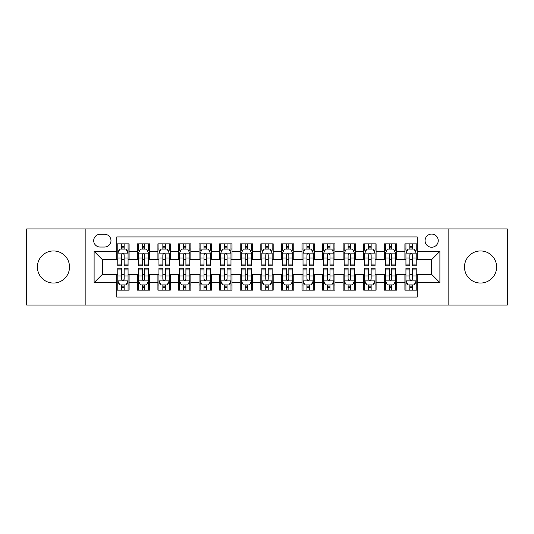 <?xml version="1.0" encoding="UTF-8"?>
<svg xmlns="http://www.w3.org/2000/svg" width="534" height="534" viewBox="0 0 534 534"><rect width="100%" height="100%" fill="white"/><g stroke="black" fill="none" stroke-linecap="round" stroke-linejoin="round"><path stroke-width="0.8" d="M480.54 250.947A16.053 16.053 0 0 0 464.487 267A16.053 16.053 0 0 0 480.54 283.053A16.053 16.053 0 0 0 496.6 267A16.053 16.053 0 0 0 480.54 250.947M53.46 250.947A16.053 16.053 0 0 0 37.4 267A16.053 16.053 0 0 0 53.46 283.053A16.053 16.053 0 0 0 69.513 267A16.053 16.053 0 0 0 53.46 250.947M431.659 234.066A6.588 6.588 0 0 0 425.071 240.654A6.588 6.588 0 0 0 431.659 247.242A6.588 6.588 0 0 0 438.247 240.654A6.588 6.588 0 0 0 431.659 234.066M448.126 305.074L507.3 305.074L507.3 228.926L448.126 228.926L448.126 305.074L85.874 305.074L85.874 228.926L26.7 228.926L26.7 305.074L85.874 305.074M417.254 243.844L404.906 243.844L404.906 251.36L396.669 251.36L396.669 259.591L404.906 259.591L404.906 251.36M396.669 251.36L396.669 243.844L384.32 243.844L384.32 251.36L376.09 251.36L376.09 259.591L384.32 259.591L384.32 251.36M376.09 251.36L376.09 243.844L363.741 243.844L363.741 251.36L355.504 251.36L355.504 259.591L363.741 259.591L363.741 251.36M355.504 251.36L355.504 243.844L343.155 243.844L343.155 251.36L334.925 251.36L334.925 259.591L343.155 259.591L343.155 251.36M334.925 251.36L334.925 243.844L322.569 243.844L322.569 251.36L314.339 251.36L314.339 259.591L322.569 259.591L322.569 251.36M314.339 251.36L314.339 243.844L301.99 243.844L301.99 251.36L293.76 251.36L293.76 259.591L301.99 259.591L301.99 251.36M293.76 251.36L293.76 243.844L281.405 243.844L281.405 251.36L273.174 251.36L273.174 259.591L281.405 259.591L281.405 251.36M273.174 251.36L273.174 243.844L260.826 243.844L260.826 251.36L252.595 251.36L252.595 259.591L260.826 259.591L260.826 251.36M252.595 251.36L252.595 243.844L240.24 243.844L240.24 251.36L232.01 251.36L232.01 259.591L240.24 259.591L240.24 251.36M232.01 251.36L232.01 243.844L219.661 243.844L219.661 251.36L211.431 251.36L211.431 259.591L219.661 259.591L219.661 251.36M211.431 251.36L211.431 243.844L199.075 243.844L199.075 251.36L190.845 251.36L190.845 259.591L199.075 259.591L199.075 251.36M190.845 251.36L190.845 243.844L178.496 243.844L178.496 251.36L170.259 251.36L170.259 259.591L178.496 259.591L178.496 251.36M170.259 251.36L170.259 243.844L157.91 243.844L157.91 251.36L149.68 251.36L149.68 259.591L157.91 259.591L157.91 251.36M149.68 251.36L149.68 243.844L137.331 243.844L137.331 259.591L129.095 259.591L129.095 243.844L116.746 243.844M116.746 290.156L129.095 290.156L129.095 274.409L137.331 274.409L137.331 290.156L149.68 290.156L149.68 274.409L157.91 274.409L157.91 282.64L149.68 282.64M157.91 282.64L157.91 290.156L170.259 290.156L170.259 274.409L178.496 274.409L178.496 282.64L170.259 282.64M178.496 282.64L178.496 290.156L190.845 290.156L190.845 274.409L199.075 274.409L199.075 282.64L190.845 282.64M199.075 282.64L199.075 290.156L211.431 290.156L211.431 274.409L219.661 274.409L219.661 282.64L211.431 282.64M219.661 282.64L219.661 290.156L232.01 290.156L232.01 274.409L240.24 274.409L240.24 282.64L232.01 282.64M240.24 282.64L240.24 290.156L252.595 290.156L252.595 274.409L260.826 274.409L260.826 282.64L252.595 282.64M260.826 282.64L260.826 290.156L273.174 290.156L273.174 274.409L281.405 274.409L281.405 282.64L273.174 282.64M281.405 282.64L281.405 290.156L293.76 290.156L293.76 274.409L301.99 274.409L301.99 282.64L293.76 282.64M301.99 282.64L301.99 290.156L314.339 290.156L314.339 274.409L322.569 274.409L322.569 282.64L314.339 282.64M322.569 282.64L322.569 290.156L334.925 290.156L334.925 274.409L343.155 274.409L343.155 282.64L334.925 282.64M343.155 282.64L343.155 290.156L355.504 290.156L355.504 274.409L363.741 274.409L363.741 282.64L355.504 282.64M363.741 282.64L363.741 290.156L376.09 290.156L376.09 274.409L384.32 274.409L384.32 282.64L376.09 282.64M384.32 282.64L384.32 290.156L396.669 290.156L396.669 274.409L404.906 274.409L404.906 282.64L396.669 282.64M100.078 247.035L104.604 247.035A6.381 6.381 0 0 0 110.985 240.654A6.381 6.381 0 0 0 104.604 234.272L100.078 234.272A6.381 6.381 0 0 0 93.697 240.654A6.381 6.381 0 0 0 100.078 247.035M448.126 228.926L85.874 228.926M417.254 251.36L417.254 236.949L116.746 236.949L116.746 259.591L102.341 259.591L102.341 274.409L116.746 274.409L116.746 297.051L417.254 297.051L417.254 274.409L431.659 274.409L431.659 259.591L417.254 259.591L417.254 251.36L439.889 251.36L439.889 282.64L417.254 282.64M116.746 282.64L94.111 282.64L94.111 251.36L116.746 251.36M404.906 282.64L404.906 290.156L417.254 290.156M116.746 248.991L117.78 248.991M121.685 248.991L124.155 248.991M128.067 248.991L129.095 248.991M116.746 259.384L117.78 259.384M121.685 259.384L124.155 259.384M128.067 259.384L129.095 259.384M116.746 274.616L117.78 274.616M121.685 274.616L124.155 274.616M128.067 274.616L129.095 274.616M116.746 285.009L117.78 285.009M121.685 285.009L124.155 285.009M128.067 285.009L129.095 285.009M137.331 259.384L138.359 259.384M142.271 259.384L144.741 259.384M148.652 259.384L149.68 259.384M137.331 248.991L138.359 248.991M142.271 248.991L144.741 248.991M148.652 248.991L149.68 248.991M137.331 274.616L138.359 274.616M142.271 274.616L144.741 274.616M148.652 274.616L149.68 274.616M137.331 285.009L138.359 285.009M142.271 285.009L144.741 285.009M148.652 285.009L149.68 285.009M157.91 274.616L158.945 274.616M162.85 274.616L165.32 274.616M169.231 274.616L170.259 274.616M157.91 285.009L158.945 285.009M162.85 285.009L165.32 285.009M169.231 285.009L170.259 285.009M157.91 248.991L158.945 248.991M162.85 248.991L165.32 248.991M169.231 248.991L170.259 248.991M157.91 259.384L158.945 259.384M162.85 259.384L165.32 259.384M169.231 259.384L170.259 259.384M178.496 274.616L179.524 274.616M183.436 274.616L185.905 274.616M189.817 274.616L190.845 274.616M178.496 285.009L179.524 285.009M183.436 285.009L185.905 285.009M189.817 285.009L190.845 285.009M178.496 248.991L179.524 248.991M183.436 248.991L185.905 248.991M189.817 248.991L190.845 248.991M178.496 259.384L179.524 259.384M183.436 259.384L185.905 259.384M189.817 259.384L190.845 259.384M199.075 274.616L200.11 274.616M204.015 274.616L206.484 274.616M210.396 274.616L211.431 274.616M199.075 285.009L200.11 285.009M204.015 285.009L206.484 285.009M210.396 285.009L211.431 285.009M199.075 248.991L200.11 248.991M204.015 248.991L206.484 248.991M210.396 248.991L211.431 248.991M199.075 259.384L200.11 259.384M204.015 259.384L206.484 259.384M210.396 259.384L211.431 259.384M219.661 274.616L220.689 274.616M224.6 274.616L227.07 274.616M230.982 274.616L232.01 274.616M219.661 285.009L220.689 285.009M224.6 285.009L227.07 285.009M230.982 285.009L232.01 285.009M219.661 248.991L220.689 248.991M224.6 248.991L227.07 248.991M230.982 248.991L232.01 248.991M219.661 259.384L220.689 259.384M224.6 259.384L227.07 259.384M230.982 259.384L232.01 259.384M240.24 274.616L241.275 274.616M245.179 274.616L247.649 274.616M251.561 274.616L252.595 274.616M240.24 285.009L241.275 285.009M245.179 285.009L247.649 285.009M251.561 285.009L252.595 285.009M240.24 248.991L241.275 248.991M245.179 248.991L247.649 248.991M251.561 248.991L252.595 248.991M240.24 259.384L241.275 259.384M245.179 259.384L247.649 259.384M251.561 259.384L252.595 259.384M260.826 274.616L261.854 274.616M265.765 274.616L268.235 274.616M272.146 274.616L273.174 274.616M260.826 285.009L261.854 285.009M265.765 285.009L268.235 285.009M272.146 285.009L273.174 285.009M260.826 248.991L261.854 248.991M265.765 248.991L268.235 248.991M272.146 248.991L273.174 248.991M260.826 259.384L261.854 259.384M265.765 259.384L268.235 259.384M272.146 259.384L273.174 259.384M281.405 274.616L282.439 274.616M286.351 274.616L288.821 274.616M292.725 274.616L293.76 274.616M281.405 285.009L282.439 285.009M286.351 285.009L288.821 285.009M292.725 285.009L293.76 285.009M281.405 248.991L282.439 248.991M286.351 248.991L288.821 248.991M292.725 248.991L293.76 248.991M281.405 259.384L282.439 259.384M286.351 259.384L288.821 259.384M292.725 259.384L293.76 259.384M301.99 274.616L303.018 274.616M306.93 274.616L309.4 274.616M313.311 274.616L314.339 274.616M301.99 285.009L303.018 285.009M306.93 285.009L309.4 285.009M313.311 285.009L314.339 285.009M301.99 248.991L303.018 248.991M306.93 248.991L309.4 248.991M313.311 248.991L314.339 248.991M301.99 259.384L303.018 259.384M306.93 259.384L309.4 259.384M313.311 259.384L314.339 259.384M322.569 274.616L323.604 274.616M327.516 274.616L329.985 274.616M333.89 274.616L334.925 274.616M322.569 285.009L323.604 285.009M327.516 285.009L329.985 285.009M333.89 285.009L334.925 285.009M322.569 248.991L323.604 248.991M327.516 248.991L329.985 248.991M333.89 248.991L334.925 248.991M322.569 259.384L323.604 259.384M327.516 259.384L329.985 259.384M333.89 259.384L334.925 259.384M343.155 274.616L344.183 274.616M348.095 274.616L350.564 274.616M354.476 274.616L355.504 274.616M343.155 285.009L344.183 285.009M348.095 285.009L350.564 285.009M354.476 285.009L355.504 285.009M343.155 248.991L344.183 248.991M348.095 248.991L350.564 248.991M354.476 248.991L355.504 248.991M343.155 259.384L344.183 259.384M348.095 259.384L350.564 259.384M354.476 259.384L355.504 259.384M363.741 274.616L364.769 274.616M368.68 274.616L371.15 274.616M375.055 274.616L376.09 274.616M363.741 285.009L364.769 285.009M368.68 285.009L371.15 285.009M375.055 285.009L376.09 285.009M363.741 248.991L364.769 248.991M368.68 248.991L371.15 248.991M375.055 248.991L376.09 248.991M363.741 259.384L364.769 259.384M368.68 259.384L371.15 259.384M375.055 259.384L376.09 259.384M384.32 274.616L385.348 274.616M389.259 274.616L391.729 274.616M395.641 274.616L396.669 274.616M384.32 285.009L385.348 285.009M389.259 285.009L391.729 285.009M395.641 285.009L396.669 285.009M384.32 248.991L385.348 248.991M389.259 248.991L391.729 248.991M395.641 248.991L396.669 248.991M384.32 259.384L385.348 259.384M389.259 259.384L391.729 259.384M395.641 259.384L396.669 259.384M404.906 274.616L405.933 274.616M409.845 274.616L412.315 274.616M416.22 274.616L417.254 274.616M404.906 285.009L405.933 285.009M409.845 285.009L412.315 285.009M416.22 285.009L417.254 285.009M404.906 248.991L405.933 248.991M409.845 248.991L412.315 248.991M416.22 248.991L417.254 248.991M404.906 259.384L405.933 259.384M409.845 259.384L412.315 259.384M416.22 259.384L417.254 259.384M102.341 259.591L94.111 251.36M102.341 274.409L94.111 282.64M439.889 251.36L431.659 259.591M439.889 282.64L431.659 274.409M124.155 246.521L121.685 246.521M128.067 264.09L124.155 264.09L124.155 265.765L128.067 265.765L128.067 253.209L126.011 249.091L119.836 249.091L117.78 253.209L117.78 265.765L121.685 265.765L121.685 264.09L117.78 264.09M117.78 253.209L117.78 243.844M128.067 253.209L128.067 243.844M121.685 249.091L121.685 243.844M124.155 243.844L124.155 249.091M124.155 264.09L124.155 254.751C123.334 253.169 122.513 253.169 121.685 254.751L121.685 264.09M121.685 287.479L124.155 287.479M117.78 269.91L121.685 269.91L121.685 268.235L117.78 268.235L117.78 280.791L119.836 284.909L126.011 284.909L128.067 280.791L128.067 268.235L124.155 268.235L124.155 269.91L128.067 269.91M128.067 280.791L128.067 290.156M117.78 280.791L117.78 290.156M124.155 284.909L124.155 290.156M121.685 290.156L121.685 284.909M121.685 269.91L121.685 279.249C122.513 280.831 123.334 280.831 124.155 279.249L124.155 269.91M144.741 243.844L144.741 249.091L144.741 246.521L142.271 246.521M148.652 264.09L144.741 264.09L144.741 265.765L148.652 265.765L148.652 253.209L146.59 249.091L140.415 249.091L138.359 253.209L138.359 265.765L142.271 265.765L142.271 263.088M139.855 250.226L138.359 250.226L138.359 243.844M138.359 250.266L138.359 246.521M148.652 250.266L148.652 246.521M147.157 250.226L148.652 250.226L148.652 243.844M142.271 249.091L142.271 243.844M144.741 264.09L144.741 254.751C143.92 253.169 143.092 253.169 142.271 254.751L142.271 261.7M138.359 257.982L142.271 257.982L142.271 264.09L138.359 264.09M165.32 243.844L165.32 249.091L165.32 246.521L162.85 246.521M169.231 264.09L165.32 264.09L165.32 265.765L169.231 265.765L169.231 253.209L167.175 249.091L161.001 249.091L158.945 253.209L158.945 265.765L162.85 265.765L162.85 263.088M160.434 250.226L158.945 250.226L158.945 243.844M158.945 250.266L158.945 246.521M169.231 250.266L169.231 246.521M167.743 250.226L169.231 250.226L169.231 243.844M162.85 249.091L162.85 243.844M165.32 264.09L165.32 254.751C164.499 253.169 163.678 253.169 162.85 254.751L162.85 261.7M158.945 257.982L162.85 257.982L162.85 264.09L158.945 264.09M185.905 243.844L185.905 249.091L185.905 246.521L183.436 246.521M189.817 264.09L185.905 264.09L185.905 265.765L189.817 265.765L189.817 253.209L187.754 249.091L181.58 249.091L179.524 253.209L179.524 265.765L183.436 265.765L183.436 263.088M181.019 250.226L179.524 250.226L179.524 243.844M179.524 250.266L179.524 246.521M189.817 250.266L189.817 246.521M188.322 250.226L189.817 250.226L189.817 243.844M183.436 249.091L183.436 243.844M185.905 264.09L185.905 254.751C185.084 253.169 184.257 253.169 183.436 254.751L183.436 261.7M179.524 257.982L183.436 257.982L183.436 264.09L179.524 264.09M206.484 243.844L206.484 249.091L206.484 246.521L204.015 246.521M210.396 264.09L206.484 264.09L206.484 265.765L210.396 265.765L210.396 253.209L208.34 249.091L202.166 249.091L200.11 253.209L200.11 265.765L204.015 265.765L204.015 263.088M201.598 250.226L200.11 250.226L200.11 243.844M200.11 250.266L200.11 246.521M210.396 250.266L210.396 246.521M208.907 250.226L210.396 250.226L210.396 243.844M204.015 249.091L204.015 243.844M206.484 264.09L206.484 254.751C205.663 253.169 204.842 253.169 204.015 254.751L204.015 261.7M200.11 257.982L204.015 257.982L204.015 264.09L200.11 264.09M142.271 287.479L144.741 287.479M138.359 269.91L142.271 269.91L142.271 268.235L138.359 268.235L138.359 280.791L140.415 284.909L146.59 284.909L148.652 280.791L148.652 268.235L144.741 268.235L144.741 269.91L148.652 269.91M148.652 280.791L148.652 290.156M138.359 280.791L138.359 290.156M144.741 284.909L144.741 290.156M142.271 290.156L142.271 284.909M142.271 269.91L142.271 279.249C143.092 280.831 143.913 280.831 144.741 279.249L144.741 269.91M162.85 287.479L165.32 287.479M158.945 269.91L162.85 269.91L162.85 268.235L158.945 268.235L158.945 280.791L161.001 284.909L167.175 284.909L169.231 280.791L169.231 268.235L165.32 268.235L165.32 269.91L169.231 269.91M169.231 280.791L169.231 290.156M158.945 280.791L158.945 290.156M165.32 284.909L165.32 290.156M162.85 290.156L162.85 284.909M162.85 269.91L162.85 279.249C163.678 280.831 164.499 280.831 165.32 279.249L165.32 269.91M183.436 287.479L185.905 287.479M179.524 269.91L183.436 269.91L183.436 268.235L179.524 268.235L179.524 280.791L181.58 284.909L187.754 284.909L189.817 280.791L189.817 268.235L185.905 268.235L185.905 269.91L189.817 269.91M189.817 280.791L189.817 290.156M179.524 280.791L179.524 290.156M185.905 284.909L185.905 290.156M183.436 290.156L183.436 284.909M183.436 269.91L183.436 279.249C184.257 280.831 185.078 280.831 185.905 279.249L185.905 269.91M204.015 287.479L206.484 287.479M200.11 269.91L204.015 269.91L204.015 268.235L200.11 268.235L200.11 280.791L202.166 284.909L208.34 284.909L210.396 280.791L210.396 268.235L206.484 268.235L206.484 269.91L210.396 269.91M210.396 280.791L210.396 290.156M200.11 280.791L200.11 290.156M206.484 284.909L206.484 290.156M204.015 290.156L204.015 284.909M204.015 269.91L204.015 279.249C204.842 280.831 205.663 280.831 206.484 279.249L206.484 269.91M227.07 243.844L227.07 249.091L227.07 246.521L224.6 246.521M230.982 264.09L227.07 264.09L227.07 265.765L230.982 265.765L230.982 253.209L228.926 249.091L222.745 249.091L220.689 253.209L220.689 265.765L224.6 265.765L224.6 263.088M222.184 250.226L220.689 250.226L220.689 243.844M220.689 250.266L220.689 246.521M230.982 250.266L230.982 246.521M229.487 250.226L230.982 250.226L230.982 243.844M224.6 249.091L224.6 243.844M227.07 264.09L227.07 254.751C226.249 253.169 225.421 253.169 224.6 254.751L224.6 261.7M220.689 257.982L224.6 257.982L224.6 264.09L220.689 264.09M224.6 287.479L227.07 287.479M220.689 269.91L224.6 269.91L224.6 268.235L220.689 268.235L220.689 280.791L222.745 284.909L228.926 284.909L230.982 280.791L230.982 268.235L227.07 268.235L227.07 269.91L230.982 269.91M230.982 280.791L230.982 290.156M220.689 280.791L220.689 290.156M227.07 284.909L227.07 290.156M224.6 290.156L224.6 284.909M224.6 269.91L224.6 279.249C225.421 280.831 226.242 280.831 227.07 279.249L227.07 269.91M247.649 243.844L247.649 249.091L247.649 246.521L245.179 246.521M251.561 264.09L247.649 264.09L247.649 265.765L251.561 265.765L251.561 253.209L249.505 249.091L243.33 249.091L241.275 253.209L241.275 265.765L245.179 265.765L245.179 263.088M242.763 250.226L241.275 250.226L241.275 243.844M241.275 250.266L241.275 246.521M251.561 250.266L251.561 246.521M250.072 250.226L251.561 250.226L251.561 243.844M245.179 249.091L245.179 243.844M247.649 264.09L247.649 254.751C246.828 253.169 246.007 253.169 245.179 254.751L245.179 261.7M241.275 257.982L245.179 257.982L245.179 264.09L241.275 264.09M245.179 287.479L247.649 287.479M241.275 269.91L245.179 269.91L245.179 268.235L241.275 268.235L241.275 280.791L243.33 284.909L249.505 284.909L251.561 280.791L251.561 268.235L247.649 268.235L247.649 269.91L251.561 269.91M251.561 280.791L251.561 290.156M241.275 280.791L241.275 290.156M247.649 284.909L247.649 290.156M245.179 290.156L245.179 284.909M245.179 269.91L245.179 279.249C246.007 280.831 246.828 280.831 247.649 279.249L247.649 269.91M268.235 243.844L268.235 249.091L268.235 246.521L265.765 246.521M272.146 264.09L268.235 264.09L268.235 265.765L272.146 265.765L272.146 253.209L270.091 249.091L263.909 249.091L261.854 253.209L261.854 265.765L265.765 265.765L265.765 263.088M263.349 250.226L261.854 250.226L261.854 243.844M261.854 250.266L261.854 246.521M272.146 250.266L272.146 246.521M270.651 250.226L272.146 250.226L272.146 243.844M265.765 249.091L265.765 243.844M268.235 264.09L268.235 254.751C267.414 253.169 266.586 253.169 265.765 254.751L265.765 261.7M261.854 257.982L265.765 257.982L265.765 264.09L261.854 264.09M265.765 287.479L268.235 287.479M261.854 269.91L265.765 269.91L265.765 268.235L261.854 268.235L261.854 280.791L263.909 284.909L270.091 284.909L272.146 280.791L272.146 268.235L268.235 268.235L268.235 269.91L272.146 269.91M272.146 280.791L272.146 290.156M261.854 280.791L261.854 290.156M268.235 284.909L268.235 290.156M265.765 290.156L265.765 284.909M265.765 269.91L265.765 279.249C266.586 280.831 267.414 280.831 268.235 279.249L268.235 269.91M288.821 243.844L288.821 249.091L288.821 246.521L286.351 246.521M292.725 264.09L288.821 264.09L288.821 265.765L292.725 265.765L292.725 253.209L290.67 249.091L284.495 249.091L282.439 253.209L282.439 265.765L286.351 265.765L286.351 263.088M283.928 250.226L282.439 250.226L282.439 243.844M282.439 250.266L282.439 246.521M292.725 250.266L292.725 246.521M291.237 250.226L292.725 250.226L292.725 243.844M286.351 249.091L286.351 243.844M288.821 264.09L288.821 254.751C287.993 253.169 287.172 253.169 286.351 254.751L286.351 261.7M282.439 257.982L286.351 257.982L286.351 264.09L282.439 264.09M286.351 287.479L288.821 287.479M282.439 269.91L286.351 269.91L286.351 268.235L282.439 268.235L282.439 280.791L284.495 284.909L290.67 284.909L292.725 280.791L292.725 268.235L288.821 268.235L288.821 269.91L292.725 269.91M292.725 280.791L292.725 290.156M282.439 280.791L282.439 290.156M288.821 284.909L288.821 290.156M286.351 290.156L286.351 284.909M286.351 269.91L286.351 279.249C287.172 280.831 287.993 280.831 288.821 279.249L288.821 269.91M309.4 243.844L309.4 249.091L309.4 246.521L306.93 246.521M313.311 264.09L309.4 264.09L309.4 265.765L313.311 265.765L313.311 253.209L311.255 249.091L305.074 249.091L303.018 253.209L303.018 265.765L306.93 265.765L306.93 263.088M304.513 250.226L303.018 250.226L303.018 243.844M303.018 250.266L303.018 246.521M313.311 250.266L313.311 246.521M311.816 250.226L313.311 250.226L313.311 243.844M306.93 249.091L306.93 243.844M309.4 264.09L309.4 254.751C308.579 253.169 307.758 253.169 306.93 254.751L306.93 261.7M303.018 257.982L306.93 257.982L306.93 264.09L303.018 264.09M306.93 287.479L309.4 287.479M303.018 269.91L306.93 269.91L306.93 268.235L303.018 268.235L303.018 280.791L305.074 284.909L311.255 284.909L313.311 280.791L313.311 268.235L309.4 268.235L309.4 269.91L313.311 269.91M313.311 280.791L313.311 290.156M303.018 280.791L303.018 290.156M309.4 284.909L309.4 290.156M306.93 290.156L306.93 284.909M306.93 269.91L306.93 279.249C307.751 280.831 308.579 280.831 309.4 279.249L309.4 269.91M329.985 243.844L329.985 249.091L329.985 246.521L327.516 246.521M333.89 264.09L329.985 264.09L329.985 265.765L333.89 265.765L333.89 253.209L331.834 249.091L325.66 249.091L323.604 253.209L323.604 265.765L327.516 265.765L327.516 263.088M325.093 250.226L323.604 250.226L323.604 243.844M323.604 250.266L323.604 246.521M333.89 250.266L333.89 246.521M332.402 250.226L333.89 250.226L333.89 243.844M327.516 249.091L327.516 243.844M329.985 264.09L329.985 254.751C329.158 253.169 328.337 253.169 327.516 254.751L327.516 261.7M323.604 257.982L327.516 257.982L327.516 264.09L323.604 264.09M327.516 287.479L329.985 287.479M323.604 269.91L327.516 269.91L327.516 268.235L323.604 268.235L323.604 280.791L325.66 284.909L331.834 284.909L333.89 280.791L333.89 268.235L329.985 268.235L329.985 269.91L333.89 269.91M333.89 280.791L333.89 290.156M323.604 280.791L323.604 290.156M329.985 284.909L329.985 290.156M327.516 290.156L327.516 284.909M327.516 269.91L327.516 279.249C328.337 280.831 329.158 280.831 329.985 279.249L329.985 269.91M350.564 243.844L350.564 249.091L350.564 246.521L348.095 246.521M354.476 264.09L350.564 264.09L350.564 265.765L354.476 265.765L354.476 253.209L352.42 249.091L346.246 249.091L344.183 253.209L344.183 265.765L348.095 265.765L348.095 263.088M345.678 250.226L344.183 250.226L344.183 243.844M344.183 250.266L344.183 246.521M354.476 250.266L354.476 246.521M352.981 250.226L354.476 250.226L354.476 243.844M348.095 249.091L348.095 243.844M350.564 264.09L350.564 254.751C349.743 253.169 348.922 253.169 348.095 254.751L348.095 261.7M344.183 257.982L348.095 257.982L348.095 264.09L344.183 264.09M348.095 287.479L350.564 287.479M344.183 269.91L348.095 269.91L348.095 268.235L344.183 268.235L344.183 280.791L346.246 284.909L352.42 284.909L354.476 280.791L354.476 268.235L350.564 268.235L350.564 269.91L354.476 269.91M354.476 280.791L354.476 290.156M344.183 280.791L344.183 290.156M350.564 284.909L350.564 290.156M348.095 290.156L348.095 284.909M348.095 269.91L348.095 279.249C348.916 280.831 349.743 280.831 350.564 279.249L350.564 269.91M371.15 243.844L371.15 249.091L371.15 246.521L368.68 246.521M375.055 264.09L371.15 264.09L371.15 265.765L375.055 265.765L375.055 253.209L372.999 249.091L366.825 249.091L364.769 253.209L364.769 265.765L368.68 265.765L368.68 263.088M366.257 250.226L364.769 250.226L364.769 243.844M364.769 250.266L364.769 246.521M375.055 250.266L375.055 246.521M373.566 250.226L375.055 250.226L375.055 243.844M368.68 249.091L368.68 243.844M371.15 264.09L371.15 254.751C370.322 253.169 369.501 253.169 368.68 254.751L368.68 261.7M364.769 257.982L368.68 257.982L368.68 264.09L364.769 264.09M368.68 287.479L371.15 287.479M364.769 269.91L368.68 269.91L368.68 268.235L364.769 268.235L364.769 280.791L366.825 284.909L372.999 284.909L375.055 280.791L375.055 268.235L371.15 268.235L371.15 269.91L375.055 269.91M375.055 280.791L375.055 290.156M364.769 280.791L364.769 290.156M371.15 284.909L371.15 290.156M368.68 290.156L368.68 284.909M368.68 269.91L368.68 279.249C369.501 280.831 370.322 280.831 371.15 279.249L371.15 269.91M389.259 287.479L391.729 287.479M385.348 269.91L389.259 269.91L389.259 268.235L385.348 268.235L385.348 280.791L387.41 284.909L393.585 284.909L395.641 280.791L395.641 268.235L391.729 268.235L391.729 269.91L395.641 269.91M395.641 280.791L395.641 290.156M385.348 280.791L385.348 290.156M391.729 284.909L391.729 290.156M389.259 290.156L389.259 284.909M389.259 269.91L389.259 279.249C390.08 280.831 390.908 280.831 391.729 279.249L391.729 269.91M409.845 287.479L412.315 287.479M405.933 269.91L409.845 269.91L409.845 268.235L405.933 268.235L405.933 280.791L407.989 284.909L414.164 284.909L416.22 280.791L416.22 268.235L412.315 268.235L412.315 269.91L416.22 269.91M416.22 280.791L416.22 290.156M405.933 280.791L405.933 290.156M412.315 284.909L412.315 290.156M409.845 290.156L409.845 284.909M409.845 269.91L409.845 279.249C410.666 280.831 411.487 280.831 412.315 279.249L412.315 269.91M391.729 243.844L391.729 249.091L391.729 246.521L389.259 246.521M395.641 264.09L391.729 264.09L391.729 265.765L395.641 265.765L395.641 253.209L393.585 249.091L387.41 249.091L385.348 253.209L385.348 265.765L389.259 265.765L389.259 263.088M386.843 250.226L385.348 250.226L385.348 243.844M385.348 250.266L385.348 246.521M395.641 250.266L395.641 246.521M394.145 250.226L395.641 250.226L395.641 243.844M389.259 249.091L389.259 243.844M391.729 264.09L391.729 254.751C390.908 253.169 390.087 253.169 389.259 254.751L389.259 261.7M385.348 257.982L389.259 257.982L389.259 264.09L385.348 264.09M412.315 243.844L412.315 249.091L412.315 246.521L409.845 246.521M416.22 264.09L412.315 264.09L412.315 265.765L416.22 265.765L416.22 253.209L414.164 249.091L407.989 249.091L405.933 253.209L405.933 265.765L409.845 265.765L409.845 263.088M407.422 250.226L405.933 250.226L405.933 243.844M405.933 250.266L405.933 246.521M416.22 250.266L416.22 246.521M414.731 250.226L416.22 250.226L416.22 243.844M409.845 249.091L409.845 243.844M412.315 264.09L412.315 254.751C411.487 253.169 410.666 253.169 409.845 254.751L409.845 261.7M405.933 257.982L409.845 257.982L409.845 264.09L405.933 264.09M137.331 282.64L129.095 282.64M137.331 251.36L129.095 251.36M128.02 253.109L117.827 253.109M117.78 250.226L119.269 250.226M126.578 250.226L128.067 250.226M121.685 257.982L117.78 257.982M128.067 257.982L124.155 257.982M124.155 247.829L121.685 247.829M117.827 280.891L128.02 280.891M128.067 283.774L126.578 283.774M119.269 283.774L117.78 283.774M124.155 276.018L128.067 276.018M117.78 276.018L121.685 276.018M121.685 286.171L124.155 286.171M148.599 253.109L138.413 253.109M148.652 257.982L144.741 257.982M144.741 247.829L142.271 247.829M169.185 253.109L158.992 253.109M169.231 257.982L165.32 257.982M165.32 247.829L162.85 247.829M189.764 253.109L179.578 253.109M189.817 257.982L185.905 257.982M185.905 247.829L183.436 247.829M210.349 253.109L200.157 253.109M210.396 257.982L206.484 257.982M206.484 247.829L204.015 247.829M138.413 280.891L148.599 280.891M148.652 283.774L147.157 283.774M139.855 283.774L138.359 283.774M144.741 276.018L148.652 276.018M138.359 276.018L142.271 276.018M142.271 286.171L144.741 286.171M158.992 280.891L169.185 280.891M169.231 283.774L167.743 283.774M160.434 283.774L158.945 283.774M165.32 276.018L169.231 276.018M158.945 276.018L162.85 276.018M162.85 286.171L165.32 286.171M179.578 280.891L189.764 280.891M189.817 283.774L188.322 283.774M181.019 283.774L179.524 283.774M185.905 276.018L189.817 276.018M179.524 276.018L183.436 276.018M183.436 286.171L185.905 286.171M200.157 280.891L210.349 280.891M210.396 283.774L208.907 283.774M201.598 283.774L200.11 283.774M206.484 276.018L210.396 276.018M200.11 276.018L204.015 276.018M204.015 286.171L206.484 286.171M230.928 253.109L220.742 253.109M230.982 257.982L227.07 257.982M227.07 247.829L224.6 247.829M220.742 280.891L230.928 280.891M230.982 283.774L229.487 283.774M222.184 283.774L220.689 283.774M227.07 276.018L230.982 276.018M220.689 276.018L224.6 276.018M224.6 286.171L227.07 286.171M251.514 253.109L241.321 253.109M251.561 257.982L247.649 257.982M247.649 247.829L245.179 247.829M241.321 280.891L251.514 280.891M251.561 283.774L250.072 283.774M242.763 283.774L241.275 283.774M247.649 276.018L251.561 276.018M241.275 276.018L245.179 276.018M245.179 286.171L247.649 286.171M272.093 253.109L261.907 253.109M272.146 257.982L268.235 257.982M268.235 247.829L265.765 247.829M261.907 280.891L272.093 280.891M272.146 283.774L270.651 283.774M263.349 283.774L261.854 283.774M268.235 276.018L272.146 276.018M261.854 276.018L265.765 276.018M265.765 286.171L268.235 286.171M292.679 253.109L282.486 253.109M292.725 257.982L288.821 257.982M288.821 247.829L286.351 247.829M282.486 280.891L292.679 280.891M292.725 283.774L291.237 283.774M283.928 283.774L282.439 283.774M288.821 276.018L292.725 276.018M282.439 276.018L286.351 276.018M286.351 286.171L288.821 286.171M313.258 253.109L303.072 253.109M313.311 257.982L309.4 257.982M309.4 247.829L306.93 247.829M303.072 280.891L313.258 280.891M313.311 283.774L311.816 283.774M304.513 283.774L303.018 283.774M309.4 276.018L313.311 276.018M303.018 276.018L306.93 276.018M306.93 286.171L309.4 286.171M333.843 253.109L323.651 253.109M333.89 257.982L329.985 257.982M329.985 247.829L327.516 247.829M323.651 280.891L333.843 280.891M333.89 283.774L332.402 283.774M325.093 283.774L323.604 283.774M329.985 276.018L333.89 276.018M323.604 276.018L327.516 276.018M327.516 286.171L329.985 286.171M354.422 253.109L344.236 253.109M354.476 257.982L350.564 257.982M350.564 247.829L348.095 247.829M344.236 280.891L354.422 280.891M354.476 283.774L352.981 283.774M345.678 283.774L344.183 283.774M350.564 276.018L354.476 276.018M344.183 276.018L348.095 276.018M348.095 286.171L350.564 286.171M375.008 253.109L364.815 253.109M375.055 257.982L371.15 257.982M371.15 247.829L368.68 247.829M364.815 280.891L375.008 280.891M375.055 283.774L373.566 283.774M366.257 283.774L364.769 283.774M371.15 276.018L375.055 276.018M364.769 276.018L368.68 276.018M368.68 286.171L371.15 286.171M385.401 280.891L395.587 280.891M395.641 283.774L394.145 283.774M386.843 283.774L385.348 283.774M391.729 276.018L395.641 276.018M385.348 276.018L389.259 276.018M389.259 286.171L391.729 286.171M405.98 280.891L416.173 280.891M416.22 283.774L414.731 283.774M407.422 283.774L405.933 283.774M412.315 276.018L416.22 276.018M405.933 276.018L409.845 276.018M409.845 286.171L412.315 286.171M395.587 253.109L385.401 253.109M395.641 257.982L391.729 257.982M391.729 247.829L389.259 247.829M416.173 253.109L405.98 253.109M416.22 257.982L412.315 257.982M412.315 247.829L409.845 247.829"/></g></svg>
